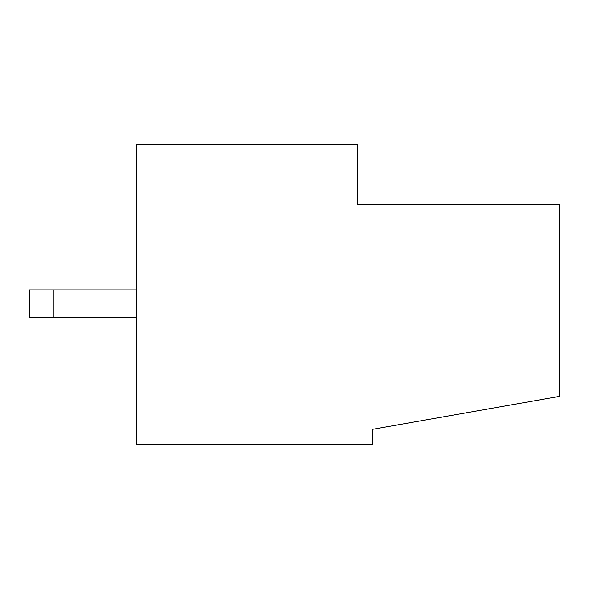 <?xml version="1.0" encoding="UTF-8"?>
<svg xmlns="http://www.w3.org/2000/svg" width="589" height="589" viewBox="0 0 589 589"><rect width="100%" height="100%" fill="white"/><g stroke="black" fill="none" stroke-linecap="round" stroke-linejoin="round"><path stroke-width="0.88" d="M559.55 204.111L559.55 396.368L372.638 429.322L559.55 396.368L559.55 204.111L357.317 204.111L357.317 144.357L136.692 144.357L136.692 444.643L136.692 144.357L357.317 144.357L357.317 204.111L559.55 204.111M136.692 317.478L29.45 317.478L136.692 317.478M372.638 444.643L136.692 444.643L372.638 444.643L372.638 429.322L372.638 444.643M136.692 289.906L53.96 289.906L53.96 317.478L53.96 289.906L29.45 289.906L29.45 317.478L29.45 289.906L136.692 289.906"/></g></svg>
